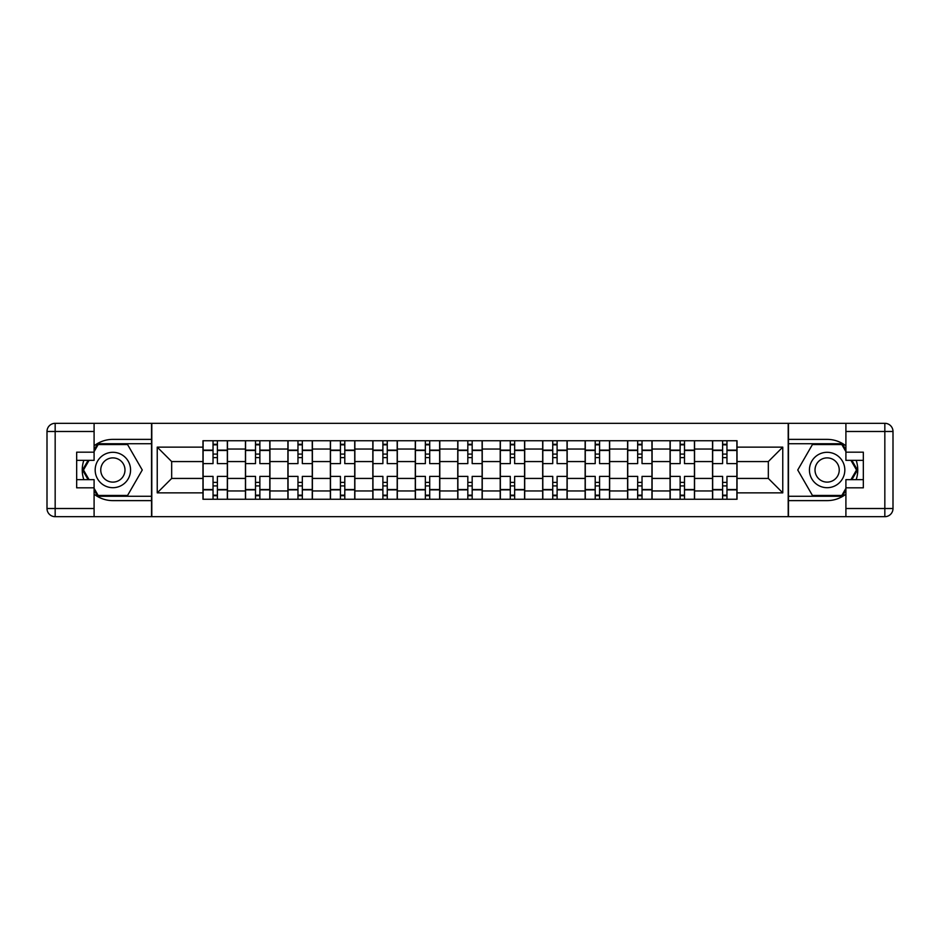 <?xml version="1.0" encoding="UTF-8"?>
<svg xmlns="http://www.w3.org/2000/svg" width="940" height="940" viewBox="0 0 940 940"><rect width="100%" height="100%" fill="white"/><g stroke="black" fill="none" stroke-linecap="round" stroke-linejoin="round"><path stroke-width="1.41" d="M94.094 494.182A30.62 30.62 0 0 0 112.871 500.621L151.528 500.621L151.528 516.683L788.472 516.683L788.472 500.621L827.13 500.621A30.62 30.62 0 0 0 845.906 494.182M845.906 445.819A30.62 30.62 0 0 0 827.13 439.38L788.472 439.38L788.472 423.317L151.528 423.317L151.528 439.38L112.871 439.38A30.62 30.62 0 0 0 94.094 445.819M245.434 499.257L245.434 449.038L227.468 449.038L227.468 499.257M227.468 449.038L227.468 440.743M245.434 449.038L245.434 440.743M269.933 440.743L269.933 499.257M287.899 499.257L287.899 440.743M312.397 440.743L312.397 499.257M330.363 499.257L330.363 440.743M354.862 440.743L354.862 499.257M372.828 499.257L372.828 440.743M397.326 440.743L397.326 499.257M415.292 499.257L415.292 440.743M439.791 440.743L439.791 499.257M457.757 499.257L457.757 440.743M482.244 440.743L482.244 499.257M500.209 499.257L500.209 440.743M524.708 440.743L524.708 499.257M542.674 499.257L542.674 440.743M567.173 440.743L567.173 499.257M585.138 499.257L585.138 440.743M609.637 440.743L609.637 499.257M627.603 499.257L627.603 440.743M652.102 440.743L652.102 499.257M670.067 499.257L670.067 440.743M694.566 440.743L694.566 499.257M712.532 499.257L712.532 440.743M712.532 478.437L694.566 478.437M670.067 478.437L652.102 478.437M627.603 478.437L609.637 478.437M585.138 478.437L567.173 478.437M542.674 478.437L524.708 478.437M500.209 478.437L482.244 478.437M457.757 478.437L439.791 478.437M415.292 478.437L397.326 478.437M372.828 478.437L354.862 478.437M330.363 478.437L312.397 478.437M287.899 478.437L269.933 478.437M245.434 478.437L227.468 478.437M712.532 461.564L694.566 461.564M670.067 461.564L652.102 461.564M627.603 461.564L609.637 461.564M585.138 461.564L567.173 461.564M542.674 461.564L524.708 461.564M500.209 461.564L482.244 461.564M457.757 461.564L439.791 461.564M415.292 461.564L397.326 461.564M372.828 461.564L354.862 461.564M330.363 461.564L312.397 461.564M287.899 461.564L269.933 461.564M245.434 461.564L227.468 461.564M171.667 478.437L202.97 478.437L202.97 461.564L171.667 461.564L171.667 478.437L157.238 492.865L157.238 447.135L202.97 447.135L202.97 461.564M737.03 461.564L737.03 478.437L768.332 478.437L768.332 461.564L737.03 461.564L737.03 440.743L202.97 440.743L202.97 447.135M737.03 447.135L782.761 447.135L782.761 492.865L737.03 492.865L737.03 478.437M202.97 478.437L202.97 499.257L737.03 499.257L737.03 492.865M202.97 492.865L157.238 492.865M788.202 516.683L788.202 423.317M151.798 516.683L151.798 423.317M217.399 495.18L213.039 495.18M213.039 444.82L217.399 444.82M259.863 495.18L255.504 495.18M255.504 444.82L259.863 444.82M302.328 495.18L297.968 495.18M297.968 444.82L302.328 444.82M344.792 495.18L340.433 495.18M340.433 444.82L344.792 444.82M387.257 495.18L382.897 495.18M382.897 444.82L387.257 444.82M429.709 495.18L425.362 495.18M425.362 444.82L429.709 444.82M472.174 495.18L467.826 495.18M467.826 444.82L472.174 444.82M514.638 495.18L510.291 495.18M510.291 444.82L514.638 444.82M557.103 495.18L552.744 495.18M552.744 444.82L557.103 444.82M599.567 495.18L595.208 495.18M595.208 444.82L599.567 444.82M642.032 495.18L637.673 495.18M637.673 444.82L642.032 444.82M684.496 495.18L680.137 495.18M680.137 444.82L684.496 444.82M726.961 495.18L722.602 495.18M722.602 444.82L726.961 444.82M157.238 447.135L171.667 461.564M768.332 478.437L782.761 492.865M768.332 461.564L782.761 447.135M227.327 499.257L227.327 463.608L217.399 463.608L217.399 440.743M213.039 440.743L213.039 463.608L203.111 463.608L203.111 440.743M227.327 463.608L227.327 440.743M203.111 499.257L203.111 476.392L213.039 476.392L213.039 499.257M217.399 499.257L217.399 476.392L227.327 476.392M213.039 457.615L217.399 457.615M203.111 476.392L203.111 463.608M217.399 482.385L213.039 482.385M217.399 495.721L213.039 495.721M213.039 485.921L217.399 485.921M217.399 454.079L213.039 454.079M213.039 444.279L217.399 444.279M83.813 460.341A30.62 30.62 0 0 0 83.813 479.659M151.528 423.317L94.094 423.317L94.094 460.341L76.669 460.341M151.528 516.683L55.166 516.683A8.166 8.166 0 0 1 47 508.517L47 431.484A8.166 8.166 0 0 1 55.166 423.317L94.094 423.317M151.528 500.621L151.528 439.38M76.669 479.659L94.094 479.659L94.094 516.683M94.094 452.175L76.669 452.175L76.669 487.825L94.094 487.825M151.528 443.727L97.701 443.727L94.094 450.002M94.094 489.998L97.701 496.273L151.528 496.273M88.125 460.341L82.544 470L88.125 479.659M856.187 479.659A30.62 30.62 0 0 0 856.187 460.341M788.472 516.683L845.906 516.683L845.906 479.659L863.331 479.659M788.472 423.317L884.834 423.317A8.166 8.166 0 0 1 893 431.484L893 508.517A8.166 8.166 0 0 1 884.834 516.683L845.906 516.683M788.472 439.38L788.472 500.621M863.331 460.341L845.906 460.341L845.906 423.317M845.906 487.825L863.331 487.825L863.331 452.175L845.906 452.175M788.472 496.273L842.299 496.273L845.906 489.998M845.906 450.002L842.299 443.727L788.472 443.727M851.875 479.659L857.456 470L851.875 460.341M95.175 470A17.696 17.696 0 0 0 112.871 487.696A17.696 17.696 0 0 0 130.566 470A17.696 17.696 0 0 0 112.871 452.305A17.696 17.696 0 0 0 95.175 470M100.756 470A12.114 12.114 0 0 0 112.871 482.114A12.114 12.114 0 0 0 124.985 470A12.114 12.114 0 0 0 112.871 457.886A12.114 12.114 0 0 0 100.756 470M94.094 451.635L98.183 444.549L127.57 444.549L142.257 470L127.57 495.451L98.183 495.451L94.094 488.365M89.065 479.659L83.484 470L89.065 460.341M809.434 470A17.696 17.696 0 0 0 827.13 487.696A17.696 17.696 0 0 0 844.825 470A17.696 17.696 0 0 0 827.13 452.305A17.696 17.696 0 0 0 809.434 470M815.015 470A12.114 12.114 0 0 0 827.13 482.114A12.114 12.114 0 0 0 839.244 470A12.114 12.114 0 0 0 827.13 457.886A12.114 12.114 0 0 0 815.015 470M845.906 488.365L841.817 495.451L812.43 495.451L797.743 470L812.43 444.549L841.817 444.549L845.906 451.635M850.935 460.341L856.516 470L850.935 479.659M269.792 499.257L269.792 463.608L259.863 463.608L259.863 440.743M255.504 440.743L255.504 463.608L245.575 463.608L245.575 440.743M269.792 463.608L269.792 440.743M245.575 499.257L245.575 476.392L255.504 476.392L255.504 499.257M259.863 499.257L259.863 476.392L269.792 476.392M255.504 457.615L259.863 457.615M245.575 476.392L245.575 463.608M259.863 482.385L255.504 482.385M259.863 495.721L255.504 495.721M255.504 485.921L259.863 485.921M259.863 454.079L255.504 454.079M255.504 444.279L259.863 444.279M312.256 499.257L312.256 463.608L302.328 463.608L302.328 440.743M297.968 440.743L297.968 463.608L288.039 463.608L288.039 440.743M312.256 463.608L312.256 440.743M288.039 499.257L288.039 476.392L297.968 476.392L297.968 499.257M302.328 499.257L302.328 476.392L312.256 476.392M297.968 457.615L302.328 457.615M288.039 476.392L288.039 463.608M302.328 482.385L297.968 482.385M302.328 495.721L297.968 495.721M297.968 485.921L302.328 485.921M302.328 454.079L297.968 454.079M297.968 444.279L302.328 444.279M354.721 499.257L354.721 463.608L344.792 463.608L344.792 440.743M340.433 440.743L340.433 463.608L330.492 463.608L330.492 440.743M354.721 463.608L354.721 440.743M330.492 499.257L330.492 476.392L340.433 476.392L340.433 499.257M344.792 499.257L344.792 476.392L354.721 476.392M340.433 457.615L344.792 457.615M330.492 476.392L330.492 463.608M344.792 482.385L340.433 482.385M344.792 495.721L340.433 495.721M340.433 485.921L344.792 485.921M344.792 454.079L340.433 454.079M340.433 444.279L344.792 444.279M397.185 499.257L397.185 463.608L387.257 463.608L387.257 440.743M382.897 440.743L382.897 463.608L372.957 463.608L372.957 440.743M397.185 463.608L397.185 440.743M372.957 499.257L372.957 476.392L382.897 476.392L382.897 499.257M387.257 499.257L387.257 476.392L397.185 476.392M382.897 457.615L387.257 457.615M372.957 476.392L372.957 463.608M387.257 482.385L382.897 482.385M387.257 495.721L382.897 495.721M382.897 485.921L387.257 485.921M387.257 454.079L382.897 454.079M382.897 444.279L387.257 444.279M439.65 499.257L439.65 463.608L429.709 463.608L429.709 440.743M425.362 440.743L425.362 463.608L415.421 463.608L415.421 440.743M439.65 463.608L439.65 440.743M415.421 499.257L415.421 476.392L425.362 476.392L425.362 499.257M429.709 499.257L429.709 476.392L439.65 476.392M425.362 457.615L429.709 457.615M415.421 476.392L415.421 463.608M429.709 482.385L425.362 482.385M429.709 495.721L425.362 495.721M425.362 485.921L429.709 485.921M429.709 454.079L425.362 454.079M425.362 444.279L429.709 444.279M482.114 499.257L482.114 463.608L472.174 463.608L472.174 440.743M467.826 440.743L467.826 463.608L457.886 463.608L457.886 440.743M482.114 463.608L482.114 440.743M457.886 499.257L457.886 476.392L467.826 476.392L467.826 499.257M472.174 499.257L472.174 476.392L482.114 476.392M467.826 457.615L472.174 457.615M457.886 476.392L457.886 463.608M472.174 482.385L467.826 482.385M472.174 495.721L467.826 495.721M467.826 485.921L472.174 485.921M472.174 454.079L467.826 454.079M467.826 444.279L472.174 444.279M524.579 499.257L524.579 463.608L514.638 463.608L514.638 440.743M510.291 440.743L510.291 463.608L500.35 463.608L500.35 440.743M524.579 463.608L524.579 440.743M500.35 499.257L500.35 476.392L510.291 476.392L510.291 499.257M514.638 499.257L514.638 476.392L524.579 476.392M510.291 457.615L514.638 457.615M500.35 476.392L500.35 463.608M514.638 482.385L510.291 482.385M514.638 495.721L510.291 495.721M510.291 485.921L514.638 485.921M514.638 454.079L510.291 454.079M510.291 444.279L514.638 444.279M567.043 499.257L567.043 463.608L557.103 463.608L557.103 440.743M552.744 440.743L552.744 463.608L542.815 463.608L542.815 440.743M567.043 463.608L567.043 440.743M542.815 499.257L542.815 476.392L552.744 476.392L552.744 499.257M557.103 499.257L557.103 476.392L567.043 476.392M552.744 457.615L557.103 457.615M542.815 476.392L542.815 463.608M557.103 482.385L552.744 482.385M557.103 495.721L552.744 495.721M552.744 485.921L557.103 485.921M557.103 454.079L552.744 454.079M552.744 444.279L557.103 444.279M609.508 499.257L609.508 463.608L599.567 463.608L599.567 440.743M595.208 440.743L595.208 463.608L585.279 463.608L585.279 440.743M609.508 463.608L609.508 440.743M585.279 499.257L585.279 476.392L595.208 476.392L595.208 499.257M599.567 499.257L599.567 476.392L609.508 476.392M595.208 457.615L599.567 457.615M585.279 476.392L585.279 463.608M599.567 482.385L595.208 482.385M599.567 495.721L595.208 495.721M595.208 485.921L599.567 485.921M599.567 454.079L595.208 454.079M595.208 444.279L599.567 444.279M651.961 499.257L651.961 463.608L642.032 463.608L642.032 440.743M637.673 440.743L637.673 463.608L627.744 463.608L627.744 440.743M651.961 463.608L651.961 440.743M627.744 499.257L627.744 476.392L637.673 476.392L637.673 499.257M642.032 499.257L642.032 476.392L651.961 476.392M637.673 457.615L642.032 457.615M627.744 476.392L627.744 463.608M642.032 482.385L637.673 482.385M642.032 495.721L637.673 495.721M637.673 485.921L642.032 485.921M642.032 454.079L637.673 454.079M637.673 444.279L642.032 444.279M694.425 499.257L694.425 463.608L684.496 463.608L684.496 440.743M680.137 440.743L680.137 463.608L670.208 463.608L670.208 440.743M694.425 463.608L694.425 440.743M670.208 499.257L670.208 476.392L680.137 476.392L680.137 499.257M684.496 499.257L684.496 476.392L694.425 476.392M680.137 457.615L684.496 457.615M670.208 476.392L670.208 463.608M684.496 482.385L680.137 482.385M684.496 495.721L680.137 495.721M680.137 485.921L684.496 485.921M684.496 454.079L680.137 454.079M680.137 444.279L684.496 444.279M736.889 499.257L736.889 463.608L726.961 463.608L726.961 440.743M722.602 440.743L722.602 463.608L712.673 463.608L712.673 440.743M736.889 463.608L736.889 440.743M712.673 499.257L712.673 476.392L722.602 476.392L722.602 499.257M726.961 499.257L726.961 476.392L736.889 476.392M722.602 457.615L726.961 457.615M712.673 476.392L712.673 463.608M726.961 482.385L722.602 482.385M726.961 495.721L722.602 495.721M722.602 485.921L726.961 485.921M726.961 454.079L722.602 454.079M722.602 444.279L726.961 444.279M670.067 449.038L652.102 449.038M627.603 449.038L609.637 449.038M585.138 449.038L567.173 449.038M542.674 449.038L524.708 449.038M500.209 449.038L482.244 449.038M457.757 449.038L439.791 449.038M415.292 449.038L397.326 449.038M372.828 449.038L354.862 449.038M330.363 449.038L312.397 449.038M287.899 449.038L269.933 449.038M712.532 449.038L694.566 449.038M670.067 490.962L652.102 490.962M627.603 490.962L609.637 490.962M585.138 490.962L567.173 490.962M542.674 490.962L524.708 490.962M500.209 490.962L482.244 490.962M457.757 490.962L439.791 490.962M415.292 490.962L397.326 490.962M372.828 490.962L354.862 490.962M330.363 490.962L312.397 490.962M287.899 490.962L269.933 490.962M245.434 490.962L227.468 490.962M712.532 490.962L694.566 490.962M227.327 450.131L217.399 450.131M213.039 450.131L203.111 450.131M213.039 450.495L203.111 450.495M213.039 489.505L203.111 489.505M213.039 489.869L203.111 489.869M227.327 489.869L217.399 489.869M227.327 450.495L217.399 450.495M227.327 489.505L217.399 489.505M94.094 431.484L55.166 431.484L55.166 508.517L94.094 508.517M47 431.484L55.166 431.484L55.166 423.317M55.166 516.683L55.166 508.517L47 508.517M845.906 508.517L884.834 508.517L884.834 431.484L845.906 431.484M893 508.517L884.834 508.517L884.834 516.683M884.834 423.317L884.834 431.484L893 431.484M269.792 450.131L259.863 450.131M255.504 450.131L245.575 450.131M255.504 450.495L245.575 450.495M255.504 489.505L245.575 489.505M255.504 489.869L245.575 489.869M269.792 489.869L259.863 489.869M269.792 450.495L259.863 450.495M269.792 489.505L259.863 489.505M312.256 450.131L302.328 450.131M297.968 450.131L288.039 450.131M297.968 450.495L288.039 450.495M297.968 489.505L288.039 489.505M297.968 489.869L288.039 489.869M312.256 489.869L302.328 489.869M312.256 450.495L302.328 450.495M312.256 489.505L302.328 489.505M354.721 450.131L344.792 450.131M340.433 450.131L330.492 450.131M340.433 450.495L330.492 450.495M340.433 489.505L330.492 489.505M340.433 489.869L330.492 489.869M354.721 489.869L344.792 489.869M354.721 450.495L344.792 450.495M354.721 489.505L344.792 489.505M397.185 450.131L387.257 450.131M382.897 450.131L372.957 450.131M382.897 450.495L372.957 450.495M382.897 489.505L372.957 489.505M382.897 489.869L372.957 489.869M397.185 489.869L387.257 489.869M397.185 450.495L387.257 450.495M397.185 489.505L387.257 489.505M439.65 450.131L429.709 450.131M425.362 450.131L415.421 450.131M425.362 450.495L415.421 450.495M425.362 489.505L415.421 489.505M425.362 489.869L415.421 489.869M439.65 489.869L429.709 489.869M439.65 450.495L429.709 450.495M439.65 489.505L429.709 489.505M482.114 450.131L472.174 450.131M467.826 450.131L457.886 450.131M467.826 450.495L457.886 450.495M467.826 489.505L457.886 489.505M467.826 489.869L457.886 489.869M482.114 489.869L472.174 489.869M482.114 450.495L472.174 450.495M482.114 489.505L472.174 489.505M524.579 450.131L514.638 450.131M510.291 450.131L500.35 450.131M510.291 450.495L500.35 450.495M510.291 489.505L500.35 489.505M510.291 489.869L500.35 489.869M524.579 489.869L514.638 489.869M524.579 450.495L514.638 450.495M524.579 489.505L514.638 489.505M567.043 450.131L557.103 450.131M552.744 450.131L542.815 450.131M552.744 450.495L542.815 450.495M552.744 489.505L542.815 489.505M552.744 489.869L542.815 489.869M567.043 489.869L557.103 489.869M567.043 450.495L557.103 450.495M567.043 489.505L557.103 489.505M609.508 450.131L599.567 450.131M595.208 450.131L585.279 450.131M595.208 450.495L585.279 450.495M595.208 489.505L585.279 489.505M595.208 489.869L585.279 489.869M609.508 489.869L599.567 489.869M609.508 450.495L599.567 450.495M609.508 489.505L599.567 489.505M651.961 450.131L642.032 450.131M637.673 450.131L627.744 450.131M637.673 450.495L627.744 450.495M637.673 489.505L627.744 489.505M637.673 489.869L627.744 489.869M651.961 489.869L642.032 489.869M651.961 450.495L642.032 450.495M651.961 489.505L642.032 489.505M694.425 450.131L684.496 450.131M680.137 450.131L670.208 450.131M680.137 450.495L670.208 450.495M680.137 489.505L670.208 489.505M680.137 489.869L670.208 489.869M694.425 489.869L684.496 489.869M694.425 450.495L684.496 450.495M694.425 489.505L684.496 489.505M736.889 450.131L726.961 450.131M722.602 450.131L712.673 450.131M722.602 450.495L712.673 450.495M722.602 489.505L712.673 489.505M722.602 489.869L712.673 489.869M736.889 489.869L726.961 489.869M736.889 450.495L726.961 450.495M736.889 489.505L726.961 489.505"/></g></svg>
